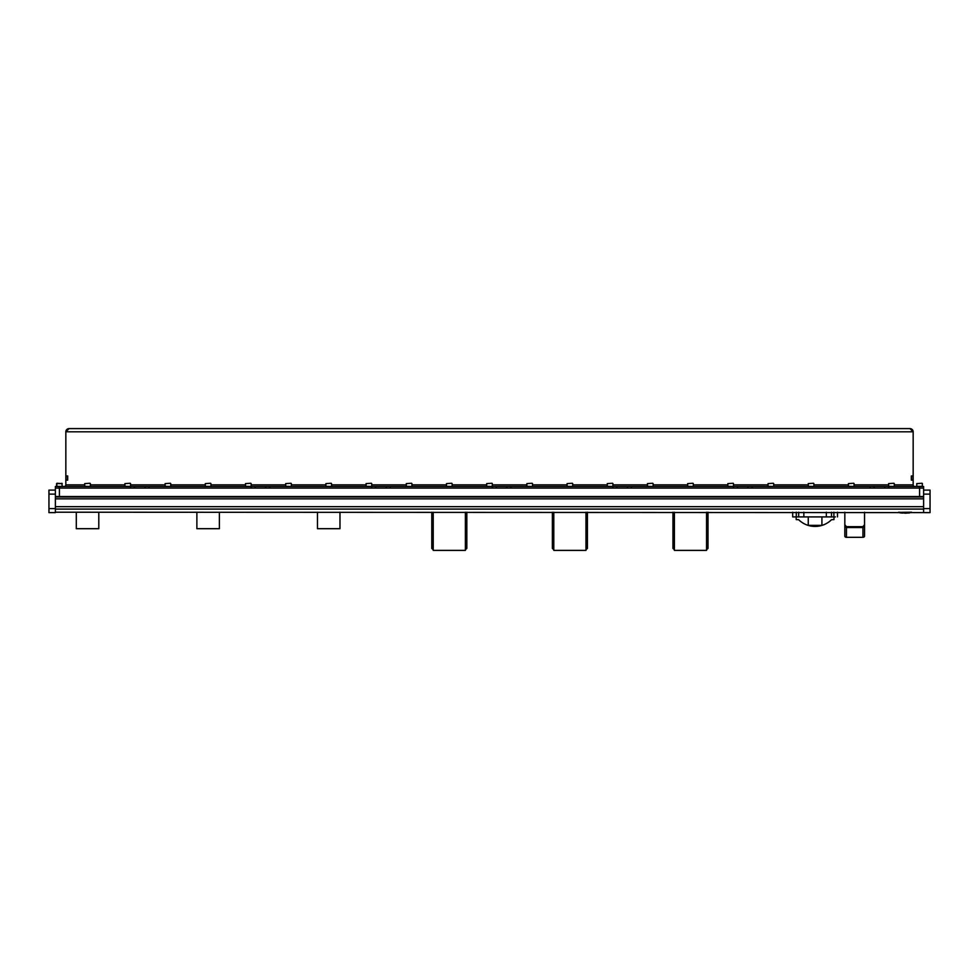 <?xml version="1.0" encoding="UTF-8"?>
<svg xmlns="http://www.w3.org/2000/svg" width="979" height="979" viewBox="0 0 979 979"><rect width="100%" height="100%" fill="white"/><g stroke="black" fill="none" stroke-linecap="round" stroke-linejoin="round"><path stroke-width="1.47" d="M55.387 498.837L55.387 497.014L923.613 497.014L923.613 498.837L55.387 498.837L55.387 512.617L48.95 512.617L48.95 508.59L55.387 508.59M55.387 490.1L48.95 490.1L48.95 508.59M59.401 488.093L59.401 486.49L130.464 486.49L130.464 488.093L59.401 488.093L59.401 496.537L55.387 496.537L55.387 488.093L923.613 488.093L923.613 496.537L919.599 496.537L919.599 488.093L888.724 488.093L888.724 486.49L923.613 486.49L923.613 488.093L919.599 488.093L919.599 486.49M59.401 496.537L919.599 496.537M923.613 508.59L930.05 508.59L930.05 512.617L55.387 512.213M923.613 498.837L923.613 512.213M923.613 490.1L930.05 490.1L930.05 494.126L923.613 494.126M930.05 508.59L930.05 494.126M864.53 512.213L864.53 524.695L862.927 526.678L846.443 526.678L844.828 524.695L844.828 512.213M862.927 526.678L862.927 527.571L864.53 526.469L864.53 536.174A1.603 1.138 180 0 1 862.927 537.312L846.443 537.312A1.603 1.138 180 0 1 844.828 536.174L844.828 526.469L846.443 527.571L862.927 527.571L862.927 537.312M844.828 524.695L844.828 526.469L844.828 524.695M864.53 524.695L864.53 526.469L864.53 524.695M792.684 512.213L792.684 516.912L835.417 516.912M821.919 516.912L821.919 525.356L808.25 525.356L808.25 516.912M834.022 516.912L833.973 519.604L831.563 519.678A23.472 23.472 0 0 1 798.619 519.678L796.208 519.604L796.16 516.912M674.396 512.213L674.396 550.394L706.557 550.394L706.557 512.213M708.001 512.213L708.001 548.436A26.103 26.103 0 0 1 706.557 549.647M674.396 549.647A26.103 26.103 0 0 1 672.952 548.436L672.952 512.213M553.808 512.213L553.808 550.394L585.968 550.394L585.968 512.213M587.412 512.213L587.412 548.436A26.103 26.103 0 0 1 585.968 549.647M553.808 549.647A26.103 26.103 0 0 1 552.364 548.436L552.364 512.213M433.244 550.394L465.38 550.394L465.38 512.213M466.824 512.213L466.824 548.436A26.103 26.103 0 0 1 465.38 549.647M433.22 549.647A26.103 26.103 0 0 1 431.776 548.436L431.776 512.213M371.641 486.49L371.641 488.093L269.702 488.093L269.702 486.49L375.667 486.49L375.667 488.093L375.667 486.49L390.291 486.49L390.291 488.093L492.229 488.093L492.229 486.49L390.291 486.49M251.052 486.49L251.052 488.093L149.114 488.093L149.114 486.49L255.078 486.49L255.078 488.093L255.078 486.49L269.702 486.49M612.817 486.49L612.817 488.093L510.879 488.093L510.879 486.49L616.843 486.49L616.843 488.093L616.843 486.49L631.467 486.49L631.467 488.093L733.406 488.093L733.406 486.49L631.467 486.49M870.074 486.49L870.074 488.093L752.056 488.093L752.056 486.49L874.1 486.49L874.1 488.093M69.044 428.606L909.956 428.606L69.044 428.606A3.218 3.218 0 0 0 65.838 431.812L69.044 428.606M65.838 480.138L65.838 475.953L67.686 475.953L67.686 480.138L65.838 480.138L65.838 486.49M67.441 480.138L65.838 480.053M67.441 480.053L67.441 476.039L65.838 476.039M913.162 475.953L913.162 480.138L911.314 480.138L911.314 475.953L913.162 475.953L913.162 431.812A3.218 3.218 0 0 0 909.956 428.606L913.162 431.812L65.838 431.812L65.838 475.953M911.559 475.953L913.162 476.039M911.559 476.039L911.559 480.053L913.162 480.053M913.162 486.49L913.162 480.138M67.686 480.138L67.686 475.953M911.314 475.953L911.314 480.138M64.222 486.49A1.603 1.603 0 0 0 65.838 484.874L84.72 484.874M55.387 486.49L55.387 488.093L55.387 486.49L59.401 486.49M894.28 484.874L913.162 484.874A1.603 1.603 0 0 0 914.778 486.49M884.71 488.093L884.71 486.49L888.724 486.49M130.464 486.49L134.49 486.49L134.49 488.093M145.1 488.093L145.1 486.49L134.49 486.49M145.1 486.49L149.114 486.49M492.229 486.49L496.255 486.49L496.255 488.093L496.255 486.49L510.879 486.49M733.406 486.49L737.432 486.49L737.432 488.093L737.432 486.49L752.056 486.49M884.71 486.49L874.1 486.49M923.613 488.093L923.613 486.49M748.042 488.093L748.042 486.49L748.042 488.093M627.453 488.093L627.453 486.49L627.453 488.093M506.865 488.093L506.865 486.49L506.865 488.093M386.277 488.093L386.277 486.49L386.277 488.093M265.688 488.093L265.688 486.49L265.688 488.093M56.745 486.49L56.917 483.271L62.215 483.589L56.586 483.589L56.586 486.33L62.056 486.49M84.72 483.589L90.031 483.271L84.72 483.589L84.72 486.33L90.19 486.49M916.785 483.589L922.096 483.271L916.785 483.589L916.785 486.33L922.414 486.355M922.255 486.49L922.414 483.589M124.92 483.589L130.231 483.271L124.92 483.589L124.92 486.33L130.391 486.49M165.121 483.589L170.419 483.271L165.121 483.589L165.121 486.33L170.579 486.49M205.309 483.589L210.62 483.271L205.309 483.589L205.309 486.33L210.779 486.49M245.509 483.589L250.82 483.271L245.509 483.589L245.509 486.33L250.979 486.49M285.709 483.589L291.008 483.271L285.709 483.589L285.709 486.33L291.167 486.49M325.897 483.589L331.208 483.271L325.897 483.589L325.897 486.33L331.367 486.49M366.097 483.589L371.408 483.271L366.097 483.589L366.097 486.33L371.567 486.49M406.297 483.589L411.596 483.271L406.297 483.589L406.297 486.33L411.755 486.49M446.485 483.589L451.796 483.271L446.485 483.589L446.485 486.33L451.955 486.49M486.685 483.589L491.996 483.271L486.685 483.589L486.685 486.33L492.156 486.49M526.886 483.589L532.184 483.271L526.886 483.589L526.886 486.33L532.343 486.49M567.074 483.589L572.385 483.271L567.074 483.589L567.074 486.33L572.544 486.49M607.274 483.589L612.585 483.271L607.274 483.589L607.274 486.33L612.744 486.49M647.474 483.589L652.773 483.271L647.474 483.589L647.474 486.33L652.932 486.49M687.662 483.589L692.973 483.271L687.662 483.589L687.662 486.33L693.132 486.49M727.862 483.589L733.173 483.271L727.862 483.589L727.862 486.33L733.332 486.49M768.062 483.589L773.361 483.271L768.062 483.589L768.062 486.33L773.52 486.49M808.25 483.589L813.561 483.271L808.25 483.589L808.25 486.33L813.72 486.49M848.45 483.589L853.761 483.271L848.45 483.589L848.45 486.33L853.921 486.49M888.651 483.589L893.949 483.271L888.651 483.589L888.651 486.33L894.121 486.49M339.97 516.594A11.258 11.258 0 0 1 339.97 517.316M317.465 512.213L317.465 528.697L339.97 528.697L339.97 512.213M317.465 517.316A11.258 11.258 0 0 1 317.465 516.594M198.039 496.537L199.031 496.537L198.039 496.537M219.382 516.594A11.258 11.258 0 0 1 219.382 517.316M196.877 512.213L196.877 528.697L219.382 528.697L219.382 512.213M196.877 517.316A11.258 11.258 0 0 1 196.877 516.594M77.451 496.537L78.442 496.537L77.451 496.537M98.793 516.594A11.258 11.258 0 0 1 98.793 517.316M76.289 512.213L76.289 528.697L98.793 528.697L98.793 512.213M76.289 517.316A11.258 11.258 0 0 1 76.289 516.594M900.876 512.972L911.559 512.384L898.698 512.384L911.559 512.213M902.051 512.91L906.799 512.947L898.698 512.213M907.141 512.935L909.76 512.849L907.141 512.935M907.141 513.118L904.584 513.167L906.799 512.947M899.725 512.825L900.815 512.861L899.725 512.825M903.348 512.984L902.051 513.057L903.348 512.984M909.21 512.984L908.341 513.008L909.21 512.959M55.387 494.126L48.95 494.126M55.387 509.08L923.613 509.08M55.387 506.669L923.613 506.669M844.828 536.174L844.828 526.469M864.53 536.174L864.53 526.469M846.443 537.312L846.443 526.678M826.349 516.912L826.349 512.213M803.832 516.912L803.832 512.213M831.501 516.912L831.501 512.213M833.888 516.912L833.888 512.213M796.282 516.912L796.282 512.213M798.68 516.912L798.68 512.213M90.349 484.874L124.92 484.874M130.55 484.874L165.121 484.874M170.75 484.874L205.309 484.874M210.938 484.874L245.509 484.874M251.138 484.874L285.709 484.874M291.338 484.874L325.897 484.874M331.526 484.874L366.097 484.874M371.726 484.874L406.297 484.874M411.926 484.874L446.485 484.874M452.114 484.874L486.685 484.874M492.315 484.874L526.886 484.874M532.515 484.874L567.074 484.874M572.703 484.874L607.274 484.874M612.903 484.874L647.474 484.874M653.103 484.874L687.662 484.874M693.291 484.874L727.862 484.874M733.491 484.874L768.062 484.874M773.691 484.874L808.25 484.874M813.879 484.874L848.45 484.874M854.08 484.874L888.651 484.874M837.486 512.213L837.486 516.912M433.22 550.394L433.22 512.213M61.897 483.271L62.215 486.33M90.349 483.589L90.349 486.33M130.55 483.589L130.55 486.33M170.75 483.589L170.75 486.33M210.938 483.589L210.938 486.33M251.138 483.589L251.138 486.33M291.338 483.589L291.338 486.33M331.526 483.589L331.526 486.33M371.726 483.589L371.726 486.33M411.926 483.589L411.926 486.33M452.114 483.589L452.114 486.33M492.315 483.589L492.315 486.33M532.515 483.589L532.515 486.33M572.703 483.589L572.703 486.33M612.903 483.589L612.903 486.33M653.103 483.589L653.103 486.33M693.291 483.589L693.291 486.33M733.491 483.589L733.491 486.33M773.691 483.589L773.691 486.33M813.879 483.589L813.879 486.33M854.08 483.589L854.08 486.33M894.28 483.589L894.28 486.33"/></g></svg>
